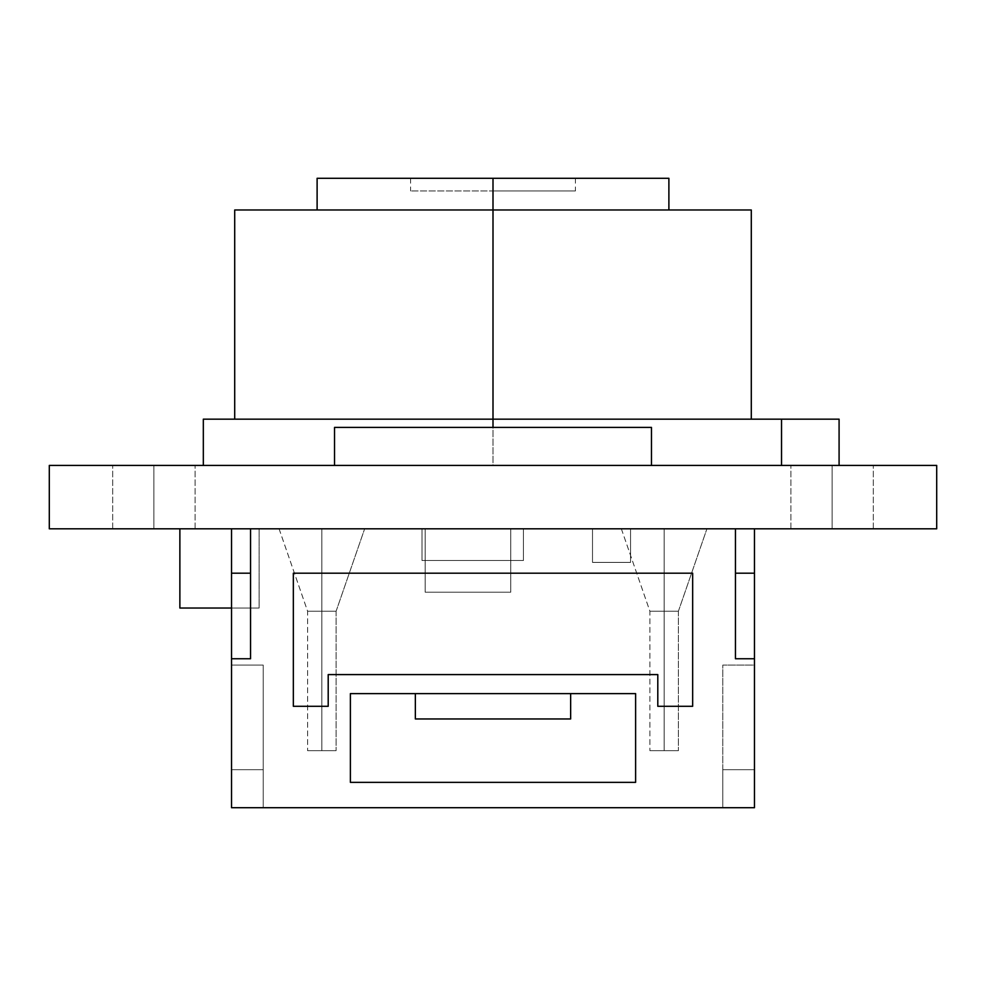 <?xml version="1.0" encoding="UTF-8"?>
<svg xmlns="http://www.w3.org/2000/svg" width="986" height="986" viewBox="0 0 986 986"><rect width="100%" height="100%" fill="white"/><g stroke="black" fill="none" stroke-linecap="round" stroke-linejoin="round"><path stroke-width="0.74" stroke-dasharray="4.93 3.7" d="M664.145 611.209L664.145 750.666L664.145 611.209L678.405 611.209L664.145 611.209L664.145 750.666L678.405 750.666L664.145 750.666L664.145 611.209L678.405 611.209L664.145 611.209L664.145 528.816L664.145 611.209L649.885 611.209L664.145 611.209L664.145 528.816L621.353 528.816L664.145 528.816L664.145 611.209L649.885 611.209L678.405 611.209L664.145 611.209L664.145 528.816L621.353 528.816L706.925 528.816L621.353 528.816L706.925 528.816L621.353 528.816L706.925 528.816L664.145 528.816L664.145 611.209L678.405 611.209L664.145 611.209L664.145 528.816L706.925 528.816L664.145 528.816L664.145 611.209L649.885 611.209L664.145 611.209L664.145 750.666L678.405 750.666L649.885 750.666L664.145 750.666L664.145 611.209L649.885 611.209L664.145 611.209L664.145 750.666L649.885 750.666L678.405 750.666L649.885 750.666L664.145 750.666L664.145 611.209M321.855 611.209L321.855 750.666L321.855 611.209L336.115 611.209L321.855 611.209L321.855 528.816L321.855 611.209L307.595 611.209L321.855 611.209L321.855 750.666L336.115 750.666L321.855 750.666L321.855 611.209L336.115 611.209L321.855 611.209L321.855 528.816L279.075 528.816L321.855 528.816L321.855 611.209L307.595 611.209L336.115 611.209L321.855 611.209L321.855 528.816L279.075 528.816L364.647 528.816L279.075 528.816L364.647 528.816L279.075 528.816L364.647 528.816L321.855 528.816L321.855 611.209L307.595 611.209L321.855 611.209L321.855 750.666L336.115 750.666L307.595 750.666L321.855 750.666L321.855 611.209L336.115 611.209L321.855 611.209L321.855 528.816L364.647 528.816L321.855 528.816L321.855 611.209L307.595 611.209L321.855 611.209L321.855 750.666L307.595 750.666L336.115 750.666L307.595 750.666L321.855 750.666L321.855 611.209M493 419.161L493 209.981L751.295 209.981L493 209.981L493 178.293L668.89 178.293L410.595 178.293L493 178.293L493 190.964L410.595 190.964L493 190.964L493 178.293L493 190.964L493 178.293L575.405 178.293L317.11 178.293L575.405 178.293L410.595 178.293L493 178.293L493 209.981L668.89 209.981L234.705 209.981L668.89 209.981L317.11 209.981L493 209.981L493 419.161L751.295 419.161L493 419.161L493 465.429L839.086 465.429L203.326 465.429L839.086 465.429L493 465.429L493 419.161L781.528 419.161L781.528 465.429L781.528 419.161L203.326 419.161L493 419.161M153.89 528.816L112.687 528.816L153.89 528.816L153.89 465.429L112.687 465.429L153.89 465.429L153.89 528.816L112.687 528.816L153.89 528.816L153.89 465.429L112.687 465.429L153.89 465.429L153.89 528.816L195.092 528.816L112.687 528.816L195.092 528.816L112.687 528.816L153.89 528.816L153.89 465.429L112.687 465.429L195.092 465.429L112.687 465.429L195.092 465.429L153.89 465.429L153.89 528.816L195.092 528.816L153.89 528.816L153.89 465.429L195.092 465.429L153.89 465.429L153.89 528.816L195.092 528.816L153.89 528.816M832.11 528.816L790.908 528.816L832.11 528.816L832.11 465.429L790.908 465.429L832.11 465.429L832.11 528.816L790.908 528.816L832.11 528.816L832.11 465.429L790.908 465.429L832.11 465.429L832.11 528.816L873.313 528.816L790.908 528.816L873.313 528.816L790.908 528.816L832.11 528.816L832.11 465.429L790.908 465.429L873.313 465.429L790.908 465.429L873.313 465.429L832.11 465.429L832.11 528.816L873.313 528.816L832.11 528.816L832.11 465.429L873.313 465.429L832.11 465.429L832.11 528.816L873.313 528.816L832.11 528.816M49.3 528.816L936.7 528.816L936.7 465.429L49.3 465.429L49.3 528.816L936.7 528.816L936.7 465.429L49.3 465.429L49.3 528.816M179.871 528.816L259.108 528.816L179.871 528.816L259.108 528.816L259.108 608.042L259.108 528.816L259.108 608.042L179.871 608.042L179.871 528.816L179.871 608.042L259.108 608.042L259.108 528.816L179.871 528.816M425.176 528.816L510.748 528.816L425.176 528.816L425.176 592.204L510.748 592.204L510.748 528.816L510.748 592.204L425.176 592.204L510.748 592.204L510.748 528.816L510.748 592.204L425.176 592.204L425.176 528.816L510.748 528.816L425.176 528.816L425.176 592.204L425.176 528.816M735.445 528.816L231.537 528.816L754.463 528.816L754.463 665.094L722.775 665.094L722.775 807.707L263.225 807.707L263.225 665.094L231.537 665.094L231.537 528.816L735.445 528.816L735.445 573.186L754.463 573.186L735.445 573.186L735.445 658.759L754.463 658.759L735.445 658.759L735.445 528.816M523.43 528.816L422.008 528.816L523.43 528.816L523.43 560.504L422.008 560.504L422.008 528.816L422.008 560.504L523.43 560.504L422.008 560.504L422.008 528.816L422.008 560.504L523.43 560.504L523.43 528.816L422.008 528.816L523.43 528.816L523.43 560.504L523.43 528.816M630.547 528.816L592.512 528.816L630.547 528.816L630.547 562.402L592.512 562.402L592.512 528.816L592.512 562.402L630.547 562.402L592.512 562.402L592.512 528.816L592.512 562.402L630.547 562.402L630.547 528.816L592.512 528.816L630.547 528.816L630.547 562.402L630.547 528.816M651.463 465.429L334.537 465.429L651.463 465.429L334.537 465.429L651.463 465.429L651.463 427.394L651.463 465.429M754.463 528.816L231.537 528.816L231.537 807.707L263.225 807.707L263.225 665.094L231.537 665.094L231.537 807.707L754.463 807.707L754.463 665.094L722.775 665.094L754.463 665.094L754.463 528.816M350.387 782.354L635.613 782.354L635.613 693.614L350.387 693.614L350.387 782.354L635.613 782.354L635.613 693.614L350.387 693.614L350.387 782.354M415.352 693.614L570.647 693.614L415.352 693.614L415.352 718.967L415.352 693.614L570.647 693.614L570.647 718.967L415.352 718.967L570.647 718.967L570.647 693.614L415.352 693.614M832.11 465.429L873.313 465.429L832.11 465.429M153.89 465.429L195.092 465.429L153.89 465.429M293.335 706.296L293.335 573.186L692.665 573.186L692.665 706.296L657.798 706.296L657.798 674.597L328.202 674.597L328.202 706.296L293.335 706.296L293.335 573.186L692.665 573.186L692.665 706.296L657.798 706.296L657.798 674.597L328.202 674.597L328.202 706.296L293.335 706.296M250.555 658.759L231.537 658.759L250.555 658.759L250.555 573.186L231.537 573.186L250.555 573.186L250.555 528.816L250.555 658.759M263.225 665.094L231.537 665.094L263.225 665.094L263.225 769.684L231.537 769.684L263.225 769.684L231.537 769.684L263.225 769.684L263.225 807.707L263.225 665.094M754.463 807.707L754.463 665.094L722.775 665.094L722.775 807.707L754.463 807.707M722.775 807.707L722.775 769.684L754.463 769.684L722.775 769.684L754.463 769.684L722.775 769.684L722.775 665.094L722.775 807.707M839.086 419.161L781.528 419.161L839.086 419.161L839.086 465.429L839.086 419.161M493 190.964L575.405 190.964L493 190.964M334.537 427.394L334.537 465.429L334.537 427.394L651.463 427.394L334.537 427.394M231.537 608.042L259.108 608.042L231.537 608.042M321.855 750.666L307.595 750.666L321.855 750.666M664.145 750.666L649.885 750.666L664.145 750.666M678.405 611.209L678.405 750.666L678.405 611.209L706.925 528.816L678.405 611.209M336.115 611.209L336.115 750.666L336.115 611.209L364.647 528.816L336.115 611.209M621.353 528.816L649.885 611.209L649.885 750.666L649.885 611.209L621.353 528.816M279.075 528.816L307.595 611.209L307.595 750.666L307.595 611.209L279.075 528.816M410.595 178.293L410.595 190.964M112.687 528.816L112.687 465.429L112.687 528.816M790.908 528.816L790.908 465.429L790.908 528.816M195.092 528.816L195.092 465.429L195.092 528.816M873.313 528.816L873.313 465.429L873.313 528.816M575.405 178.293L575.405 190.964"/><path stroke-width="1.48" d="M493 209.981L493 427.394L493 419.161L203.326 419.161L781.528 419.161L493 419.161L493 209.981L751.295 209.981L493 209.981L493 178.293L668.89 178.293L493 178.293L493 209.981L234.705 209.981L493 209.981M781.528 465.429L781.528 419.161L839.086 419.161L781.528 419.161L781.528 465.429M936.7 528.816L49.3 528.816L49.3 465.429L936.7 465.429L49.3 465.429L49.3 528.816L936.7 528.816L936.7 465.429L936.7 528.816M754.463 807.707L231.537 807.707L754.463 807.707L754.463 658.759L754.463 807.707M754.463 573.186L754.463 658.759L735.445 658.759L735.445 528.816L735.445 658.759L754.463 658.759L754.463 528.816L754.463 573.186L735.445 573.186L754.463 573.186M231.537 658.759L231.537 807.707L231.537 528.816L231.537 573.186L250.555 573.186L231.537 573.186L231.537 658.759L250.555 658.759L231.537 658.759M250.555 528.816L250.555 658.759L250.555 528.816M328.202 706.296L293.335 706.296L293.335 573.186L692.665 573.186L692.665 706.296L657.798 706.296L657.798 674.597L328.202 674.597L328.202 706.296L293.335 706.296L293.335 573.186L692.665 573.186L692.665 706.296L657.798 706.296L657.798 674.597L328.202 674.597L328.202 706.296M635.613 693.614L635.613 782.354L350.387 782.354L350.387 693.614L635.613 693.614L635.613 782.354L350.387 782.354L350.387 693.614L635.613 693.614M415.352 718.967L415.352 693.614L415.352 718.967L570.647 718.967L570.647 693.614L570.647 718.967L415.352 718.967M317.11 178.293L493 178.293L317.11 178.293L317.11 209.981M839.086 465.429L839.086 419.161L839.086 465.429M334.537 465.429L334.537 427.394L334.537 465.429M651.463 427.394L334.537 427.394L651.463 427.394L651.463 465.429L651.463 427.394M179.871 608.042L231.537 608.042L179.871 608.042L179.871 528.816L179.871 608.042M751.295 419.161L751.295 209.981M668.89 209.981L668.89 178.293M203.326 465.429L203.326 419.161M234.705 419.161L234.705 209.981"/></g></svg>
